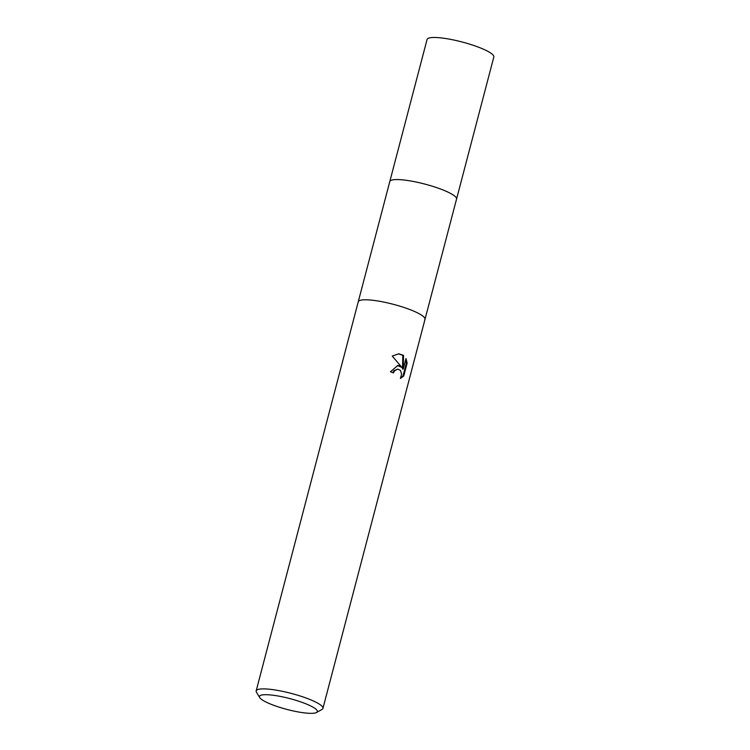 <?xml version="1.0" encoding="UTF-8"?>
<svg xmlns="http://www.w3.org/2000/svg" width="750" height="750" viewBox="0 0 750 750"><rect width="100%" height="100%" fill="white"/><g stroke="black" fill="none" stroke-linecap="round" stroke-linejoin="round"><path stroke-width="1.12" d="M259.734 697.603L256.472 692.241A34.509 6.469 14.7 0 1 256.172 690.891L358.247 301.791A34.509 6.469 14.7 0 1 366.3 299.794A34.509 6.469 14.7 0 1 404.025 307.481A34.509 6.469 14.7 0 1 425.006 319.303A34.509 6.469 14.7 0 0 413.428 310.997A34.509 6.469 14.7 0 0 378.45 301.088A34.509 6.469 14.7 0 0 358.247 301.791L389.794 181.566A34.509 6.469 14.7 0 1 409.988 180.862A34.509 6.469 14.7 0 1 444.975 190.772A34.509 6.469 14.7 0 1 456.553 199.078L493.828 57A34.509 6.469 14.7 0 0 482.25 48.684A34.509 6.469 14.7 0 0 447.262 38.775A34.509 6.469 14.7 0 0 427.069 39.487L389.794 181.566A34.509 6.469 14.7 0 1 390.178 180.938A34.509 6.469 14.7 0 1 397.838 179.578A34.509 6.469 14.7 0 1 433.828 186.694A34.509 6.469 14.7 0 1 456.525 198.338A34.509 6.469 14.7 0 1 456.553 199.088A34.509 6.469 14.7 0 1 456.553 199.088L322.931 708.403A34.509 6.469 14.7 0 1 322.003 709.434L316.537 712.5A29.906 5.606 14.7 0 1 269.513 703.631A29.906 5.606 14.7 0 1 259.734 697.603A29.906 5.606 14.7 0 1 274.481 695.428A29.906 5.606 14.7 0 1 307.303 704.4A29.906 5.606 14.7 0 1 316.537 712.5M390.178 180.928L390.178 180.938A34.509 6.469 14.7 0 1 390.178 180.928A34.509 6.469 14.7 0 1 397.838 179.569A34.509 6.469 14.7 0 1 433.828 186.694A34.509 6.469 14.7 0 1 456.525 198.338L456.525 198.338M366.3 299.803A34.509 6.469 14.7 0 1 405.712 308.053A34.509 6.469 14.7 0 1 424.622 319.941M399.094 365.644L402.009 367.519L392.25 356.072L398.859 353.794L403.547 355.406L403.256 369.037L406.003 358.547L407.147 363.056L403.753 375.994L400.378 378.469L401.625 374.175L400.444 370.425L397.828 369.094L394.594 370.725L393.497 372.919A34.509 6.469 -165.3 0 0 390.422 371.775L397.847 365.475L399.094 365.644M256.172 690.891A34.509 6.469 14.7 0 1 276.366 690.178A34.509 6.469 14.7 0 1 311.353 700.087A34.509 6.469 14.7 0 1 322.931 708.403M392.831 372.656L393.863 370.706L397.828 369.094M400.678 378L402.994 375.975L406.388 363.047L407.147 363.056M402.994 375.975L403.753 375.994M397.462 365.484L402.009 367.519M406.378 363.047L405.712 359.662M403.256 369.037L402.506 369.019L402.816 355.387L398.475 353.794M402.816 355.387L403.538 355.406"/></g></svg>
